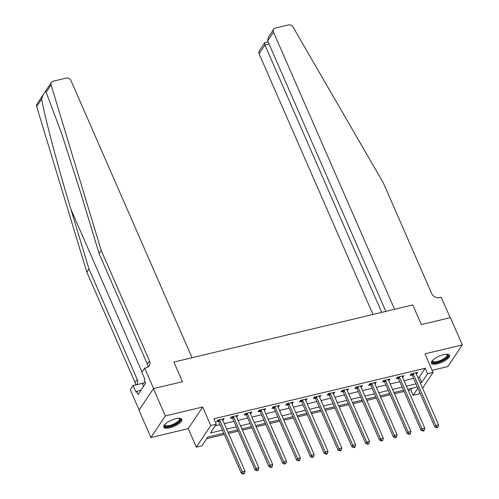 <?xml version="1.0" encoding="UTF-8"?>
<svg xmlns="http://www.w3.org/2000/svg" width="499" height="499" viewBox="0 0 499 499"><rect width="100%" height="100%" fill="white"/><g stroke="black" fill="none" stroke-linecap="round" stroke-linejoin="round"><path stroke-width="0.75" d="M169.747 427.799A9.874 3.35 156.4 0 0 181.829 419.285A9.874 3.35 156.4 0 0 175.816 418.68A9.874 3.35 156.4 0 0 163.734 427.188A9.874 3.35 156.4 0 0 169.747 427.799M437.417 363.783A9.874 3.35 156.4 0 0 449.499 355.276A9.874 3.35 156.4 0 0 443.486 354.664A9.874 3.35 156.4 0 0 431.404 363.178A9.874 3.35 156.4 0 0 437.417 363.783M223.802 433.244L207.727 437.087L201.889 445.856L196.363 447.179L210.765 425.547L216.292 424.225L210.453 432.995L222.442 430.126M188.254 428.629L202.656 407.003L165.331 415.929L153.411 388.652L139.009 410.278L150.929 437.554L188.254 428.629L196.363 447.179M432.171 370.302L447.909 366.534L462.311 344.909L424.98 353.835L433.082 372.385L422.566 388.178M419.746 392.407L418.68 394.01L413.153 395.333L417.906 388.191M408.301 390.468L410.764 389.881L413.153 395.333M206.661 438.69L224.338 434.461M228.561 433.45L238.16 431.155M242.389 430.144L251.989 427.849M256.212 426.838L265.817 424.543M270.04 423.532L279.64 421.237M283.862 420.227L293.468 417.931M297.691 416.921L307.29 414.625M311.519 413.615L321.119 411.319M325.342 410.309L334.941 408.014M339.17 407.003L348.77 404.708M352.993 403.697L362.598 401.402M366.821 400.391L376.421 398.09M380.643 397.079L390.249 394.784M394.472 393.773L404.071 391.478M165.331 415.929L150.929 437.554M385.858 311.37L267.689 40.887L268.3 37.313L273.664 29.254A3.799 3.156 33.7 0 1 275.392 28.081L288.497 24.95A3.799 3.156 33.7 0 1 293.044 27.033L383.394 183.014L431.66 293.487A6.331 5.264 33.7 0 0 439.575 297.622L441.235 297.223L450.173 317.682L421.356 324.575L450.391 317.632L462.311 344.909M410.764 389.881L411.831 388.278M417.844 377.375L419.328 377.019L425.167 368.25L213.909 418.773L216.292 424.225M215.225 425.828L220.059 424.674M224.282 423.663L233.888 421.368M238.11 420.358L247.71 418.062M251.939 417.052L261.538 414.756M265.761 413.746L275.361 411.444M279.59 410.434L289.189 408.138M293.412 407.128L303.018 404.832M307.241 403.822L316.84 401.527M321.063 400.516L330.669 398.221M334.891 397.21L344.491 394.915M348.72 393.904L358.319 391.609M362.542 390.598L372.148 388.303M376.371 387.293L385.97 384.997M390.193 383.987L399.799 381.691M404.022 380.681L413.621 378.385M416.341 373.926L417.788 372.348L411.151 373.938L410.178 375.398L411.981 374.967M402.512 377.232L403.965 375.653L397.329 377.244L396.356 378.704L398.152 378.273M388.69 380.537L390.137 378.959L383.5 380.55L382.527 382.009L384.33 381.579M374.861 383.843L376.315 382.271L369.678 383.856L368.705 385.315L370.501 384.885M361.039 387.149L362.486 385.577L355.849 387.162L354.876 388.621L356.679 388.191M347.21 390.455L348.658 388.883L342.021 390.468L341.048 391.927L342.85 391.497M333.382 393.761L334.835 392.189L328.199 393.773L327.225 395.233L329.022 394.809M319.56 397.067L321.007 395.495L314.37 397.079L313.397 398.545L315.2 398.115M305.731 400.373L307.184 398.801L300.548 400.385L299.575 401.851L301.371 401.421M291.909 403.685L293.356 402.107L286.719 403.691L285.746 405.157L287.549 404.726M278.08 406.991L279.534 405.413L272.897 406.997L271.924 408.463L273.72 408.032M264.258 410.297L265.705 408.718L259.068 410.309L258.095 411.769L259.892 411.338M250.429 413.602L251.876 412.024L245.24 413.615L244.267 415.074L246.069 414.644M236.601 416.908L238.054 415.33L231.417 416.921L230.444 418.38L232.241 417.95M222.779 420.214L224.226 418.636L217.589 420.227L216.616 421.686L218.419 421.256M153.411 388.652L182.447 381.71L173.864 362.068L412.779 304.933L394.584 309.286L273.508 32.148L267.689 40.887M202.656 407.003L210.765 425.547M425.167 368.25L427.556 373.707L433.082 372.385M421.356 324.575L412.779 304.933L421.356 324.575M417.37 386.956L407.764 389.251M403.541 390.262L393.942 392.557M389.713 393.568L380.113 395.863M375.89 396.873L366.285 399.169M362.062 400.179L352.462 402.475M348.24 403.485L338.634 405.781M334.411 406.791L324.812 409.086M320.583 410.097L310.983 412.392M306.76 413.403L297.161 415.698M292.932 416.709L283.332 419.004M279.109 420.015L269.504 422.316M265.281 423.327L255.681 425.622M251.459 426.633L241.853 428.928M237.63 429.938L228.031 432.234M420.233 382.827L421.711 382.477L427.556 373.707M226.665 429.115L236.27 426.82M240.493 425.809L250.093 423.514M254.322 422.503L263.921 420.208M268.144 419.197L277.75 416.902M281.972 415.892L291.572 413.596M295.795 412.586L305.4 410.29M309.623 409.28L319.223 406.984M323.452 405.974L333.051 403.679M337.274 402.668L346.874 400.373M351.103 399.362L360.702 397.067M364.925 396.056L374.531 393.761M378.753 392.75L388.353 390.449M392.576 389.445L402.182 387.143M406.404 386.132L416.004 383.837M419.328 377.019L421.711 382.477M416.328 372.697L416.815 373.813M402.506 376.003L402.992 377.119M388.677 379.309L389.164 380.425M374.855 382.614L375.342 383.731M361.026 385.927L361.513 387.037M347.204 389.232L347.684 390.343M333.376 392.538L333.862 393.649M319.547 395.844L320.034 396.954M305.725 399.15L306.211 400.26M291.896 402.456L292.383 403.566M278.074 405.762L278.561 406.872M264.245 409.068L264.732 410.178M250.417 412.374L250.903 413.484M236.595 415.679L237.081 416.796M222.766 418.985L223.253 420.102M413.328 374.019L412.355 375.479L434.854 426.982L435.827 425.516L413.328 374.019A1.266 1.054 33.7 0 0 413.072 373.632L412.954 373.508M436.987 427.175L436.594 427.762L437.704 427.5L438.091 426.913L436.987 427.175L435.827 425.516L438.59 424.855L416.091 373.358A1.266 1.054 33.7 0 1 415.998 372.934L415.991 372.778M412.355 375.479A1.266 1.054 33.7 0 0 412.099 375.092L411.095 374.025M434.854 426.982L436.594 427.762M438.091 426.913L438.59 424.855M381.71 312.362L264.925 45.041L259.106 53.78A3.799 3.156 -146.3 0 1 259.262 50.879L264.626 42.82L264.925 45.041L269.067 44.049M372.99 314.451L259.106 53.78M273.664 29.254A3.799 3.156 33.7 0 0 273.508 32.148M268.106 41.847L264.626 42.82M101.235 250.492L149.5 360.964A6.331 5.264 -146.3 0 1 149.238 365.798A6.331 5.264 -146.3 0 1 146.357 367.744L144.698 368.137L153.63 388.596L182.447 381.71L173.864 362.068L192.059 357.714L70.983 80.582A3.799 3.156 33.7 0 0 66.236 78.1L53.131 81.237A3.799 3.156 33.7 0 0 51.403 82.404A3.799 3.156 33.7 0 0 51.091 84.899L101.235 250.492L99.108 253.692L81.038 194.017L61.776 133.894L46.176 92.278L45.203 91.716L43.195 94.723L41.604 99.145C45.322 119.236 58.134 167.383 70.895 209.243L88.965 268.924L137.231 379.396A6.331 5.264 -146.3 0 1 136.969 384.224A6.331 5.264 -146.3 0 1 136.601 384.698M88.965 268.924L86.832 272.123L135.098 382.596A6.331 5.264 -146.3 0 1 135.591 384.941M147.81 367.152A6.331 5.264 -146.3 0 0 147.367 364.164L99.108 253.692M41.604 99.145L36.689 106.524L86.832 272.123M144.698 368.137L141.872 372.379L144.804 379.09L144.18 380.026L145.614 383.294L138.098 394.578L136.67 391.303L136.046 392.239L133.114 385.534L130.295 389.769L139.159 410.059M143.855 382.964L133.114 385.534M36.689 106.524A3.799 3.156 -146.3 0 1 37.001 104.035L43.107 94.86M140.961 390.28L136.67 391.303M399.499 377.325L398.526 378.785L421.025 430.288L421.998 428.822L399.499 377.325A1.266 1.054 33.7 0 0 399.244 376.938L399.125 376.814M423.158 430.481L422.772 431.067L423.876 430.805L424.262 430.219L423.158 430.481L421.998 428.822L424.768 428.161L402.269 376.664A1.266 1.054 33.7 0 1 402.169 376.24L402.163 376.084M398.526 378.785A1.266 1.054 33.7 0 0 398.271 378.398L397.273 377.331M421.025 430.288L422.772 431.067M424.262 430.219L424.768 428.161M385.677 380.631L384.704 382.091L407.203 433.594L408.176 432.134L385.677 380.631A1.266 1.054 33.7 0 0 385.415 380.244L385.303 380.119M409.33 433.787L408.943 434.373L410.047 434.111L410.44 433.525L409.33 433.787L408.176 432.134L410.939 431.473L388.44 379.97A1.266 1.054 33.7 0 1 388.341 379.546L388.341 379.39M384.704 382.091A1.266 1.054 33.7 0 0 384.442 381.704L383.444 380.637M407.203 433.594L408.943 434.373M410.44 433.525L410.939 431.473M371.849 383.937L370.876 385.403L393.374 436.899L394.347 435.44L371.849 383.937A1.266 1.054 33.7 0 0 371.593 383.55L371.474 383.425M395.507 437.093L395.114 437.679L396.225 437.417L396.611 436.831L395.507 437.093L394.347 435.44L397.117 434.779L374.612 383.276A1.266 1.054 33.7 0 1 374.518 382.852L374.512 382.702M370.876 385.403A1.266 1.054 33.7 0 0 370.62 385.01L369.616 383.943M393.374 436.899L395.114 437.679M396.611 436.831L397.117 434.779M358.026 387.243L357.053 388.709L379.552 440.205L380.525 438.746L358.026 387.243A1.266 1.054 33.7 0 0 357.764 386.856L357.652 386.731M381.679 440.405L381.292 440.985L382.396 440.723L382.789 440.137L381.679 440.405L380.525 438.746L383.288 438.085L360.789 386.582A1.266 1.054 33.7 0 1 360.69 386.157L360.69 386.008M357.053 388.709A1.266 1.054 33.7 0 0 356.791 388.316L355.793 387.249M379.552 440.205L381.292 440.985M382.789 440.137L383.288 438.085M447.017 354.228A8.545 2.9 -23.6 0 1 444.572 359.224A8.545 2.9 -23.6 0 1 434.061 362.661A8.545 2.9 -23.6 0 1 432.321 360.646M432.514 360.434A7.909 2.682 156.4 0 0 432.583 360.977A7.909 2.682 156.4 0 0 434.267 361.8A7.909 2.682 156.4 0 0 442.875 359.292A7.909 2.682 156.4 0 0 447.085 354.639A7.909 2.682 156.4 0 0 446.736 354.221M431.311 362.617A9.812 3.331 156.4 0 0 433.176 363.303A9.812 3.331 156.4 0 0 443.337 360.471A9.812 3.331 156.4 0 0 449.156 354.82M179.347 418.237A8.545 2.9 -23.6 0 1 173.858 424.886A8.545 2.9 -23.6 0 1 164.651 424.655M164.845 424.443A7.909 2.682 156.4 0 0 164.913 424.986A7.909 2.682 156.4 0 0 173.515 424.156A7.909 2.682 156.4 0 0 179.415 418.655A7.909 2.682 156.4 0 0 179.066 418.231M163.641 426.633A9.812 3.331 156.4 0 0 174.076 425.26A9.812 3.331 156.4 0 0 181.486 418.836M145.084 382.084L142.44 383.974L143.519 386.444M344.198 390.549L343.225 392.014L365.723 443.511L366.696 442.052L344.198 390.549A1.266 1.054 33.7 0 0 343.942 390.162L343.823 390.037M367.857 443.711L367.464 444.291L368.574 444.029L368.961 443.443L367.857 443.711L366.696 442.052L369.46 441.39L346.961 389.887A1.266 1.054 33.7 0 1 346.867 389.463L346.861 389.314M343.225 392.014A1.266 1.054 33.7 0 0 342.969 391.621L341.965 390.555M365.723 443.511L367.464 444.291M368.961 443.443L369.46 441.39M330.369 393.854L329.396 395.32L351.901 446.817L352.874 445.358L330.369 393.854A1.266 1.054 33.7 0 0 330.113 393.468L329.995 393.343M354.028 447.017L353.641 447.597L354.745 447.335L355.132 446.748L354.028 447.017L352.874 445.358L355.637 444.696L333.139 393.193A1.266 1.054 33.7 0 1 333.039 392.769L333.033 392.619M329.396 395.32A1.266 1.054 33.7 0 0 329.14 394.927L328.142 393.861M351.901 446.817L353.641 447.597M355.132 446.748L355.637 444.696M316.547 397.167L315.574 398.626L338.072 450.123L339.046 448.663L316.547 397.167A1.266 1.054 33.7 0 0 316.291 396.774L316.173 396.649M340.206 450.323L339.813 450.903L340.917 450.641L341.31 450.054L340.206 450.323L339.046 448.663L341.809 448.002L319.31 396.505A1.266 1.054 33.7 0 1 319.21 396.075L319.21 395.925M315.574 398.626A1.266 1.054 33.7 0 0 315.312 398.239L314.314 397.167M338.072 450.123L339.813 450.903M341.31 450.054L341.809 448.002M302.718 400.472L301.745 401.932L324.244 453.429L325.217 451.969L302.718 400.472A1.266 1.054 33.7 0 0 302.463 400.079L302.344 399.955M326.377 453.628L325.99 454.215L327.094 453.947L327.481 453.36L326.377 453.628L325.217 451.969L327.986 451.308L305.488 399.811A1.266 1.054 33.7 0 1 305.388 399.381L305.382 399.231M301.745 401.932A1.266 1.054 33.7 0 0 301.49 401.545L300.485 400.472M324.244 453.429L325.99 454.215M327.481 453.36L327.986 451.308M288.896 403.778L287.923 405.238L310.422 456.735L311.395 455.275L288.896 403.778A1.266 1.054 33.7 0 0 288.634 403.385L288.522 403.261M312.549 456.934L312.162 457.521L313.659 456.672L312.549 456.934L311.395 455.275L314.158 454.614L291.659 403.117A1.266 1.054 33.7 0 1 291.559 402.687L291.559 402.537M287.923 405.238A1.266 1.054 33.7 0 0 287.661 404.851L286.663 403.778M310.422 456.735L312.162 457.521M313.659 456.672L314.158 454.614M275.068 407.084L274.094 408.544L296.593 460.041L297.566 458.581L275.068 407.084A1.266 1.054 33.7 0 0 274.812 406.691L274.693 406.573M298.726 460.24L298.333 460.827L299.444 460.558L299.83 459.978L298.726 460.24L297.566 458.581L300.336 457.92L277.831 406.423A1.266 1.054 33.7 0 1 277.737 405.993L277.731 405.843M274.094 408.544A1.266 1.054 33.7 0 0 273.839 408.157L272.834 407.084M296.593 460.041L298.333 460.827M299.83 459.978L300.336 457.92M261.245 410.39L260.272 411.85L282.771 463.346L283.744 461.887L261.245 410.39A1.266 1.054 33.7 0 0 260.983 410.003L260.865 409.879M284.898 463.546L284.511 464.132L286.008 463.284L284.898 463.546L283.744 461.887L286.507 461.226L264.008 409.729A1.266 1.054 33.7 0 1 263.909 409.299L263.902 409.149M260.272 411.85A1.266 1.054 33.7 0 0 260.01 411.463L259.012 410.39M282.771 463.346L284.511 464.132M286.008 463.284L286.507 461.226M247.417 413.696L246.444 415.156L268.942 466.659L269.915 465.193L247.417 413.696A1.266 1.054 33.7 0 0 247.161 413.309L247.042 413.184M271.076 466.852L270.683 467.438L271.793 467.17L272.18 466.59L271.076 466.852L269.915 465.193L272.679 464.532L250.18 413.035A1.266 1.054 33.7 0 1 250.086 412.604L250.08 412.455M246.444 415.156A1.266 1.054 33.7 0 0 246.188 414.769L245.184 413.702M268.942 466.659L270.683 467.438M272.18 466.59L272.679 464.532M233.588 417.002L232.615 418.461L255.114 469.964L256.087 468.499L233.588 417.002A1.266 1.054 33.7 0 0 233.332 416.615L233.214 416.49M257.247 470.158L256.86 470.744L257.964 470.482L258.351 469.896L257.247 470.158L256.087 468.499L258.856 467.837L236.358 416.341A1.266 1.054 33.7 0 1 236.258 415.916L236.252 415.761M232.615 418.461A1.266 1.054 33.7 0 0 232.359 418.075L231.361 417.008M255.114 469.964L256.86 470.744M258.351 469.896L258.856 467.837M219.766 420.308L218.793 421.767L241.291 473.27L242.264 471.805L219.766 420.308A1.266 1.054 33.7 0 0 219.504 419.921L219.392 419.796M243.418 473.464L243.032 474.05L244.136 473.788L244.529 473.202L243.418 473.464L242.264 471.805L245.028 471.143L222.529 419.647A1.266 1.054 33.7 0 1 222.429 419.222L222.429 419.066M218.793 421.767A1.266 1.054 33.7 0 0 218.531 421.381L217.533 420.314M241.291 473.27L243.032 474.05M244.529 473.202L245.028 471.143M413.072 373.632L412.099 375.092M70.895 209.243L142.053 372.111M137.231 379.396L135.098 382.596M147.367 364.164L149.5 360.964M51.091 84.899L46.176 92.278M399.244 376.938L398.271 378.398M385.415 380.244L384.442 381.704M371.593 383.55L370.62 385.01M357.764 386.856L356.791 388.316M343.942 390.162L342.969 391.621M330.113 393.468L329.14 394.927M316.291 396.774L315.312 398.239M302.463 400.079L301.49 401.545M288.634 403.385L287.661 404.851M274.812 406.691L273.839 408.157M260.983 410.003L260.01 411.463M247.161 413.309L246.188 414.769M233.332 416.615L232.359 418.075M219.504 419.921L218.531 421.381M51.403 82.404L45.241 91.654"/></g></svg>
